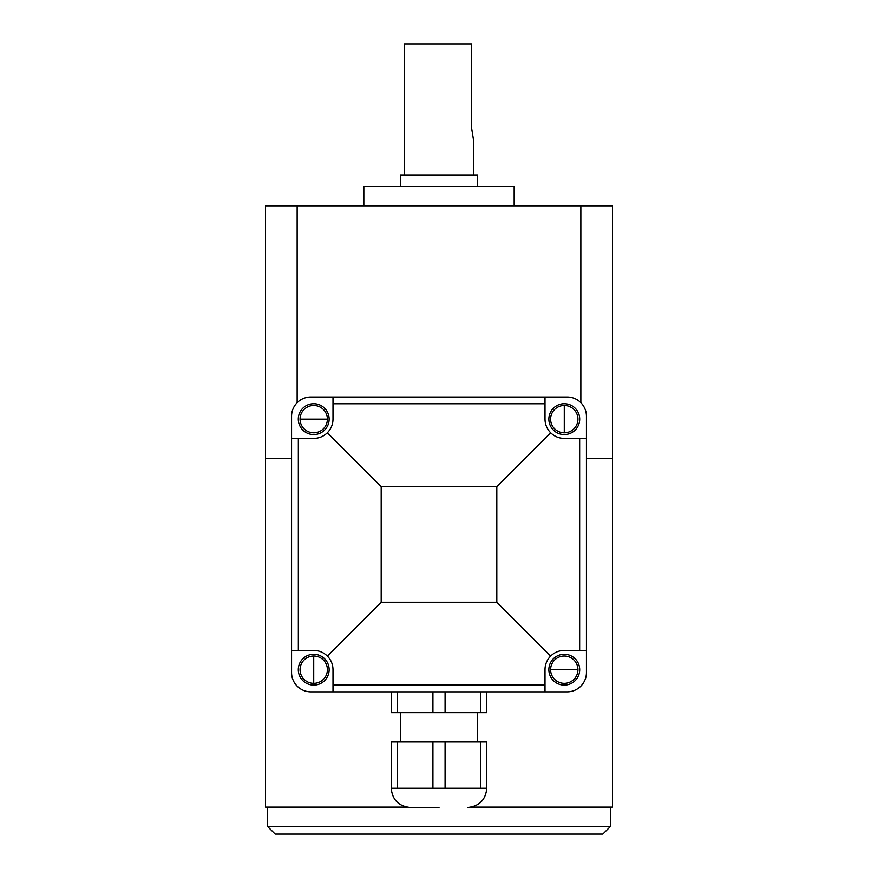 <?xml version="1.0" encoding="UTF-8"?>
<svg xmlns="http://www.w3.org/2000/svg" width="878" height="878" viewBox="0 0 878 878"><rect width="100%" height="100%" fill="white"/><g stroke="black" fill="none" stroke-linecap="round" stroke-linejoin="round"><path stroke-width="1.32" d="M471.354 807.112L612.46 807.112L612.46 205.792L265.54 205.792L265.54 458.272L291.562 458.272M610.528 826.396L602.824 834.1L275.176 834.1L267.472 826.396L610.528 826.396L610.528 807.112M514.168 205.792L514.168 186.52L363.832 186.52L363.832 205.792M477.544 186.52L477.544 174.952L400.456 174.952L400.456 186.52M473.451 139.525L471.705 128.704L471.705 43.9L404.308 43.9L404.308 174.952M473.692 140.26L473.692 174.952M612.46 458.272L586.438 458.272M265.54 458.272L265.54 807.112L406.646 807.112M439 807.508L410.476 807.508L439 807.508M313.72 685.114A15.42 15.42 0 0 1 298.3 669.694A15.42 15.42 0 0 1 313.72 654.286A15.42 15.42 0 0 1 329.14 669.694A15.42 15.42 0 0 1 313.72 685.114A15.42 15.42 0 0 0 329.14 669.694A15.42 15.42 0 0 0 313.72 654.286M313.72 683.369A13.664 13.664 0 0 1 300.056 669.694A13.664 13.664 0 0 1 313.72 656.031A13.664 13.664 0 0 1 327.395 669.694A13.664 13.664 0 0 1 313.72 683.369L313.72 656.031M564.28 685.114A15.42 15.42 0 0 1 548.86 669.694A15.42 15.42 0 0 1 564.28 654.286A15.42 15.42 0 0 1 579.7 669.694A15.42 15.42 0 0 1 564.28 685.114A15.42 15.42 0 0 0 579.7 669.694A15.42 15.42 0 0 0 564.28 654.286M564.28 683.369A13.664 13.664 0 0 1 550.605 669.694A13.664 13.664 0 0 1 564.28 656.031A13.664 13.664 0 0 1 577.943 669.694A13.664 13.664 0 0 1 564.28 683.369M564.28 434.566A15.42 15.42 0 0 1 548.86 419.146A15.42 15.42 0 0 1 564.28 403.726A15.42 15.42 0 0 1 579.7 419.146A15.42 15.42 0 0 1 564.28 434.566A15.42 15.42 0 0 0 579.7 419.146A15.42 15.42 0 0 0 564.28 403.726M564.28 432.81A13.664 13.664 0 0 1 550.605 419.146A13.664 13.664 0 0 1 564.28 405.482A13.664 13.664 0 0 1 577.943 419.146A13.664 13.664 0 0 1 564.28 432.81L564.28 405.482M313.72 434.566A15.42 15.42 0 0 1 298.3 419.146A15.42 15.42 0 0 1 313.72 403.726A15.42 15.42 0 0 1 329.14 419.146A15.42 15.42 0 0 1 313.72 434.566A15.42 15.42 0 0 0 329.14 419.146A15.42 15.42 0 0 0 313.72 403.726M313.72 432.81A13.664 13.664 0 0 1 300.056 419.146A13.664 13.664 0 0 1 313.72 405.482A13.664 13.664 0 0 1 327.395 419.146A13.664 13.664 0 0 1 313.72 432.81M432.92 788.225L397.284 788.225L397.284 741.976L432.92 741.976L432.92 788.225L445.08 788.225L445.08 741.976L486.796 741.976L486.796 788.225C485.655 799.935 479.234 806.355 467.524 807.508M397.284 741.976L391.204 741.976L391.204 788.225L397.284 788.225M480.716 741.976L480.716 788.225L486.796 788.225M480.716 788.225L445.08 788.225M432.92 741.976L445.08 741.976M381.184 486.61L496.816 486.61L496.816 602.242L381.184 602.242L381.184 486.61L327.351 432.777C323.543 436.465 319.01 438.352 313.72 438.418L291.562 438.418L291.562 416.26A19.272 19.272 0 0 1 310.834 396.988L332.992 396.988L332.992 419.146C332.938 424.403 331.05 428.947 327.351 432.777M381.184 602.242L327.351 656.075C323.521 652.365 318.977 650.488 313.72 650.422L298.344 650.422L298.344 438.418M332.992 419.146A19.272 19.272 0 0 1 329.766 429.825M332.992 403.759L545.008 403.759L545.008 396.988L567.166 396.988A19.272 19.272 0 0 1 586.438 416.26L586.438 438.418L564.28 438.418C559.023 438.363 554.479 436.476 550.649 432.777L496.816 486.61M550.649 432.777C546.961 428.969 545.073 424.425 545.008 419.146L545.008 403.759M579.656 438.418L579.656 650.422L586.438 650.422L586.438 672.592A19.272 19.272 0 0 1 567.166 691.864L545.008 691.864L545.008 669.694C545.062 664.448 546.95 659.905 550.649 656.075L496.816 602.242M550.649 656.075C554.457 652.376 558.99 650.499 564.28 650.422L579.656 650.422M545.008 669.694A19.272 19.272 0 0 1 548.234 659.016M327.351 656.075C331.039 659.872 332.927 664.416 332.992 669.694L332.992 691.864L310.834 691.864A19.272 19.272 0 0 1 291.562 672.592L291.562 650.422L298.344 650.422M291.562 650.422L291.562 438.418M332.992 396.988L545.008 396.988M586.438 438.418L586.438 650.422M391.204 691.864L391.204 712.684L486.796 712.684L486.796 691.864M545.008 691.864L332.992 691.864M480.716 712.684L480.716 691.864M397.284 691.864L397.284 712.684M432.92 691.864L432.92 712.684M445.08 691.864L445.08 712.684M297.148 205.792L297.148 402.684M580.852 402.684L580.852 205.792M550.605 669.694L577.943 669.694M327.395 419.146L300.056 419.146M545.008 685.081L332.992 685.081M267.472 826.396L267.472 807.112M391.204 788.225C392.345 799.935 398.766 806.355 410.476 807.508M477.544 741.976L477.544 712.684M400.456 741.976L400.456 712.684"/></g></svg>
